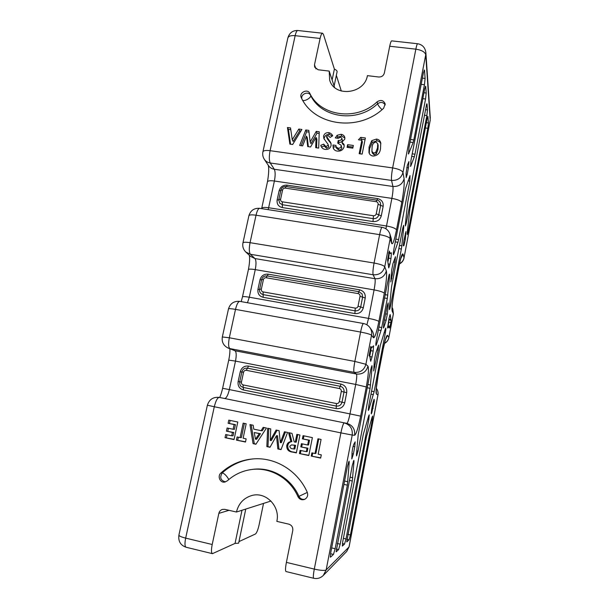 <?xml version="1.0" encoding="UTF-8"?>
<svg xmlns="http://www.w3.org/2000/svg" width="609" height="609" viewBox="0 0 609 609"><rect width="100%" height="100%" fill="white"/><g stroke="black" fill="none" stroke-linecap="round" stroke-linejoin="round"><path stroke-width="0.91" d="M241.994 510.266L235.051 543.403L238.637 543.175L245.762 509.071M330.322 557.128L330.756 552.652L347.419 466.349L349.064 461.173L349.193 462.566L347.374 485.16L343.933 484.414M346.727 541.873L366.39 437.018L372.107 417.173L372.632 416.031L372.244 420.37L371.224 420.157M403.31 245.869L403.836 240.776L405.929 231.587L405.373 239.154L403.988 245.419L403.272 245.305M406.089 174.273L407.177 174.425L406.188 177.6L406.089 173.291L407.421 165.138L408.928 161.575L408.449 167.833L406.782 167.604M356.737 450.934L358.016 451.2L356.562 455.935L356.455 454.611L358.214 434.666L370.714 369.678L371.97 365.644L372.069 367.326L370.074 388.314L367.235 387.758M425.447 109.681L427.472 109.94L426.848 115.55L406.355 222.871L405.411 225.992L405.388 223.83L407.817 201.777L426.688 103.865M389.524 306.083L390.43 306.236L389.798 308.923L389.288 308.832M389.798 308.923L389.41 309.631L389.357 307.834L391.572 286.633L402.701 228.504L403.676 225.292L403.714 227.477L402.937 227.355M393.285 253.983L393.825 254.075L393.437 254.752L393.353 252.705L393.848 249.355L405.571 188.402L410.002 175.628L409.819 181.086L408.06 180.835M375.799 344.382L376.453 344.504L375.936 345.486L375.829 343.834L376.316 340.522L389.105 274.766L389.501 274.103L389.577 276.189L387.309 298.471L384.5 297.991M368.651 416.054L369.206 414.866L368.826 419.395L345.996 538.95L344.534 544.065L342.342 546.067L342.707 541.903L363.268 434.499L368.651 416.054M371.559 391.176L374.116 391.671L368.94 409.278L368.376 410.466L368.765 405.792L380.359 345.219L385.322 328.936L385.763 328.076L385.832 329.667L385.375 332.727L384.18 332.506M387.568 327.947L389.082 318.119L390.148 314.556L390.262 315.287L389.79 315.211M388.58 253.192L390.43 253.489L391.42 252.773L390.986 258.536L388.664 258.163L389.25 253.298M370.47 347.275L371.893 347.541L373.576 345.798L373.172 351.096L370.82 350.662L371.3 347.434M351.972 453.697L353.372 453.987L351.812 458.958L352.071 452.297C352.466 448.749 353.083 446.001 353.92 444.045L355.146 441.86L354.765 446.724L353.113 446.374M373.332 400.935L374.307 401.125L371.802 412.75L371.269 413.899L371.657 409.423L372.883 402.983L374.215 399.428L373.812 399.344M263.522 503.407L259.129 524.722C257.972 529.838 256.739 532.936 255.43 534.009L238.972 541.599M400.882 258.277L403.044 254.128L404.011 257.851L430.213 120.087L425.729 54.772L402.968 172.522L404.11 178.764C404.559 183.507 403.782 191.432 401.773 202.523L396.505 229.882C394.327 240.547 392.706 245.062 391.64 243.417L390.186 238.652L384.743 266.788L386.334 270.921C387.042 274.476 386.365 281.914 384.309 293.249L378.867 321.499C376.606 332.636 374.794 338.048 373.446 337.744L371.528 335.178L365.902 364.289L367.965 366.169C368.94 368.437 368.376 375.365 366.275 386.951L360.657 416.145C358.29 427.769 356.288 434.141 354.636 435.26L352.223 435.062L326.15 569.948C324.559 570.778 320.608 570.496 314.297 569.103C313.27 574.637 313.064 577.697 313.673 578.268L286.017 571.546C285.24 570.93 285.37 567.877 286.397 562.381L314.297 569.103L340.895 432.877L214.292 406.743L185.669 538.12L212.198 544.507L218.844 513.372C219.354 511.347 220.542 510.022 222.43 509.398L224.782 509.337L236.452 512.032L270.959 501.04M212.198 544.507C211.156 549.897 211.239 552.949 212.442 553.657L235.051 543.403M236.452 512.032C238.591 503.506 243.669 498.017 251.677 495.559C265.691 491.296 280.444 506.216 276.836 521.38L288.811 524.151C291.78 525.171 293.096 527.31 292.762 530.576L286.397 562.381M341.314 91.061L336.343 75.318M334.12 85.983L337.082 71.793C337.173 70.85 336.275 69.959 334.387 69.106L323.432 34.393L322.572 33.236C321.697 33.297 320.874 35.04 320.106 38.466L314.488 64.805L314.64 67.104L318.134 69.769L329.187 71.086L329.682 80.152C334.478 97.539 364.585 94.098 367.394 75.645L378.714 77C381.637 77.069 383.518 75.76 384.348 73.072L389.714 46.246C390.445 42.752 391.1 40.963 391.694 40.872L417.622 43.734C417.142 43.84 416.548 45.652 415.84 49.162L389.714 46.246M382.026 109.65C379.712 107.496 378.227 105.54 377.572 103.781L377.138 101.794C380.846 99.526 383.525 100.226 385.17 103.911L383.662 108.212C358.891 132.168 314.259 125.941 301.326 97.775L301.227 97.569C298.806 92.637 307.522 88.351 309.814 93.352L310.628 95.354C321.263 118.26 357.498 123.201 377.572 103.781C380.686 101.68 383.244 102.068 385.246 104.931M377.138 101.794C356.943 121.328 320.501 116.38 309.814 93.352M371.756 140.664L376.461 139.05C378.775 139.415 380.199 140.687 380.732 142.871L380.526 148.33C380.115 153.095 377.656 155.668 373.157 156.064C370.965 155.752 369.572 154.587 368.963 152.57L369.092 146.921L371.756 140.664L372.228 142.437L376.902 140.831L376.461 139.05M347.061 147.355L347.61 144.676L353.349 145.46L352.801 148.147L347.061 147.355M328.693 132.633C330.558 133.036 331.89 134.087 332.697 135.784L330.086 137.444L328.068 135.487L326.523 136.355L330.915 142.993L331.106 145.543C330.223 148.398 328.266 149.692 325.229 149.426C323.257 149.129 321.895 148.109 321.141 146.35L320.768 145.307L323.676 144.143L325.929 146.563L328.122 145.307L328 144.28L323.828 138.487L323.562 136.089C324.353 133.637 326.066 132.48 328.693 132.633L329.416 134.437L332.316 136.02M289.869 144.105L287.44 127.509L290.523 127.92L292.251 139.712L298.813 129.039L301.904 129.451L292.663 144.493L289.869 144.105M299.674 145.467L305.779 129.976L308.801 130.379L310.171 141.958L316.246 131.377L319.253 131.78L318.674 148.094L315.706 147.683L316.079 137.375L310.567 146.975L307.72 146.579L306.479 136.073L302.62 145.871L299.674 145.467M340.461 137.162L338.239 138.334L335.285 137.938L337.127 135.289L341.07 134.292C342.859 134.566 344.07 135.495 344.709 137.101L344.823 139.111L341.923 142.171L344.016 144.402L344.138 146.693C343.08 149.921 340.812 151.39 337.34 151.101C335.384 150.842 334.021 149.86 333.245 148.162L332.956 144.995L335.909 145.406L336.107 146.822L338.094 148.238C339.662 148.375 340.69 147.713 341.177 146.251L341.101 145.17L337.69 143.115L338.239 140.443C339.883 140.755 341.078 140.237 341.816 138.89L341.778 138.106L340.461 137.162M358.442 139.804L360.764 137.36L365.385 137.984L362.142 154.107L359.143 153.696L361.853 140.26L358.442 139.804M321.301 454.854L320.661 458.09L311.252 456.08L311.899 452.852L315.028 453.522L317.959 438.784L321.088 439.439L318.164 454.185L321.301 454.854M299.948 435.016L296.332 452.898L292.716 452.122C288.575 451.741 286.588 449.549 286.74 445.552C287.25 443.261 288.628 441.944 290.889 441.601L288.575 432.641L292 433.357L294.223 441.921L295.274 442.142L296.849 434.369L299.948 435.016M266.453 428.02L255.894 444.258L253.07 443.656L249.964 424.572L253.192 425.249L253.747 429.132L261.124 430.685L263.195 427.335L266.453 428.02M237.792 422.029L234.039 439.591L225.026 437.665L225.703 434.514L231.709 435.793L232.432 432.413L226.426 431.142L227.104 427.998L233.102 429.261L234.115 424.542L228.116 423.285L228.786 420.141L237.792 422.029M246.15 438.868L245.48 442.035L236.414 440.101L237.084 436.935L240.098 437.582L243.166 423.148L246.181 423.78L243.128 438.221L246.15 438.868M287.577 432.436L281.038 449.632L277.833 448.947L276.486 435.709L270 447.272L266.849 446.603L267.648 428.264L270.739 428.911L270.244 440.49L276.105 430.038L279.097 430.662L280.33 442.621L284.464 431.781L287.577 432.436M312.387 437.62L308.793 455.555L299.438 453.56L300.085 450.34L306.319 451.665L307.012 448.216L300.785 446.892L301.432 443.679L307.659 444.996L308.626 440.178L302.399 438.868L303.046 435.663L312.387 437.62M307.233 492.217C308.299 495.505 307.355 497.926 304.386 499.471C301.569 500.255 299.438 499.327 297.984 496.685C289.914 478.141 270.16 466.844 251.365 469.547C242.275 470.81 234.252 474.578 227.294 480.836L224.812 482.062C220.123 483.104 217.124 476.124 220.9 473.003C230.164 464.69 240.867 459.993 253.017 458.912C275.101 456.933 297.694 470.521 307.233 492.217M331.677 547.902L335.14 548.717L347.374 485.16M336.099 551.754L352.329 465.268L353.859 460.343L353.974 461.668L352.299 481.019L349.421 480.394M337.295 543.494L340.187 544.172L352.299 481.019M347.823 534.352L350.434 534.953L372.244 420.37M422.38 78.119L425.112 78.439L424.496 70.142L423.483 72.425L408.989 147.485L408.502 154.001L413.161 142.514L410.032 142.095M410.535 139.476L413.823 139.918L424.443 84.735L421.177 84.339M410.291 166.234L410.717 166.295L410.915 160.601L424.747 88.655L425.706 86.379L426.209 93.04L425.554 99.016L422.821 98.681M412.217 153.841L414.973 154.214L425.554 99.016M407.383 231.481L408.175 231.603L427.845 128.293L425.364 127.974M426.369 122.683L428.447 122.949L427.868 116.243L427.107 118.831L409.903 208.978L407.269 232.6L407.284 234.632L408.175 231.603M390.43 253.489L389.174 251.007M388.527 264.017L389.889 264.237L390.986 258.536M389.889 264.237L388.74 267.914L387.568 259.959L389.288 251.03M371.893 347.541L370.812 346.475M369.899 356.585L372.038 356.988L373.172 351.096M372.038 356.988L370.698 361.251L369.83 356.501L369.084 355.725L370.866 346.483M353.372 453.987L354.765 446.724M413.823 139.918L413.161 142.514M425.112 78.439L424.443 84.735M387.834 328L388.854 326.873L389.638 328.023L390.856 322.603L388.808 322.245L388.816 319.481M389.037 319.908L391.085 320.265L390.262 315.287M391.085 320.265L390.856 322.603M403.493 245.899L403.988 245.419M350.434 534.953L349.064 539.825L346.894 539.323M346.848 541.896L349.064 539.825M358.016 451.2L370.074 388.314M378.912 327.018L381.736 327.528L387.309 298.471M381.736 327.528L381.013 330.504L378.341 330.025M376.453 344.504L381.013 330.504M393.825 254.075L397.936 242.291L395.287 241.872M395.82 239.101L398.606 239.543L409.819 181.086M398.606 239.543L397.936 242.291M410.717 166.295L414.341 156.741L411.73 156.376M414.973 154.214L414.341 156.741M390.43 306.236L401.361 249.005L398.849 248.601M399.466 245.412L401.841 245.792L403.714 227.477M401.841 245.792L401.361 249.005M374.116 391.671L385.375 332.727M385.619 313.848L387.309 314.145L388.207 304.751L387.446 304.614M387.309 314.145L386.144 320.235L383.921 327.132L383.464 328.015L383.883 322.937L387.019 306.555L388.139 302.879L388.207 304.751M427.472 109.94L427.023 103.903M395.02 262.174L395.462 256.724L392.904 263.727L391.701 269.985L390.818 281.967L395.02 262.174L393.521 261.931M378.174 350.114L378.577 345.082L375.662 353.532L374.421 359.995L373.698 370.957L378.174 350.114L376.842 349.87M336.259 551.792L338.612 549.6L336.252 549.044M340.187 544.172L338.612 549.6M407.177 174.425L408.449 167.833M428.447 122.949L427.845 128.293M374.307 401.125L374.215 399.428M335.14 548.717L333.458 554.418L330.565 553.733M330.512 557.174L333.458 554.418M387.933 326.713L388.808 322.245M369.716 356.387L370.82 350.662M388.055 261.33L388.664 258.163M329.187 71.086L334.6 87.43M301.836 98.765C300.564 93.931 308.588 90.817 310.628 95.354C311.717 97.41 304.85 101.65 302.688 100.272M304.843 499.273C302.216 499.761 300.245 498.794 298.943 496.35L307.317 492.407M225.505 481.894C220.504 480.455 219.446 477.433 222.315 472.82L222.468 472.82C224.873 473.992 226.982 476.223 228.794 479.527M385.132 329.545L385.832 329.667M334.387 69.106L332.118 79.939M320.715 457.839L311.252 456.08M312.128 456.004L312.721 453.027M318.766 438.952L315.881 453.454L315.028 453.522M308.847 455.304L299.438 453.56M300.382 453.499L300.983 450.531M307.012 448.216L307.91 448.186L307.218 451.612L306.319 451.665M307.91 448.186L300.785 446.892M301.721 446.869L302.323 443.87M308.626 440.178L309.509 440.193L308.55 444.989L307.659 444.996M309.509 440.193L302.399 438.868M303.328 438.899L303.937 435.854M296.377 452.639L293.698 452.068C289.587 451.688 287.608 449.511 287.76 445.537L286.74 445.552M287.76 445.537C288.263 443.261 289.633 441.951 291.878 441.609L290.889 441.601M291.878 441.609L289.618 432.862M297.778 434.567L296.24 442.149L295.274 442.142M293.873 449.016L294.855 448.985L295.593 445.339L291.582 444.867L289.823 446.252C290.013 447.881 291.018 448.726 292.822 448.795L293.873 449.016L294.619 445.346L291.582 444.867M295.593 445.339L294.619 445.346M294.391 445.08L293.416 445.095M281.13 449.389L277.833 448.947M278.907 448.909L277.559 435.755L276.486 435.709M270.13 447.036L266.849 446.603M267.983 446.58L268.767 428.5M277.11 430.243L271.355 440.505L270.244 440.49M285.438 431.987L281.388 442.629L280.33 442.621M256.046 444.03L253.07 443.656M254.288 443.656L251.213 424.831M264.276 427.564L262.289 430.761L261.124 430.685M255.483 439.211L256.678 439.234L260.485 433.669L254.227 432.542L255.483 439.211L259.305 433.608L254.227 432.542M260.485 433.669L259.305 433.608M245.534 441.784L236.414 440.101M237.723 440.117L238.347 437.201M244.407 423.407L241.392 437.612L240.098 437.582M234.092 439.34L225.026 437.665M226.403 437.704L227.028 434.796M232.432 432.413L233.765 432.474L233.049 435.838L231.709 435.793M233.765 432.474L226.426 431.142M227.796 431.21L228.428 428.272M234.115 424.542L235.432 424.656L234.435 429.345L233.102 429.261M235.432 424.656L228.116 423.285M229.471 423.4L230.111 420.423M376.902 140.831C378.836 141.098 380.168 142.08 380.891 143.785M369.252 153.369L369.579 148.665L369.092 146.921M369.579 148.665L372.228 142.437M371.901 151.405L372.373 153.125L374.185 154.853L376.24 154.001L377.945 149.654L378.174 145.505L377.74 143.747L375.951 141.95C373.462 142.681 372.175 144.485 372.091 147.37L371.901 151.405L373.72 153.148L375.783 152.288L377.504 147.918L377.74 143.747M377.945 149.654L377.504 147.918M376.24 154.001L375.783 152.288M374.185 154.853L373.72 153.148M360.421 140.07L361.297 139.149L360.764 137.36M361.297 139.149L365.05 139.659M360.01 153.818L362.385 142.034L361.853 140.26M347.998 147.485L347.61 144.676M348.219 146.419L353.022 147.081M336.762 138.136L337.797 137.078L337.127 135.289M337.797 137.078L341.718 136.089L341.07 134.292M341.718 136.089L344.9 137.999M344.222 145.292L342.562 143.922L341.923 142.171M333.663 148.961L332.956 144.995M333.648 146.731L336.214 147.089M336.107 146.822L336.785 148.543L338.764 149.959L338.094 148.238M338.764 149.959C340.324 150.096 341.344 149.433 341.824 147.987L341.177 146.251M341.824 147.987L341.101 145.17M338.673 143.313L338.901 142.209L338.239 140.443M338.901 142.209C340.538 142.514 341.725 142.004 342.464 140.664L341.816 138.89M342.464 140.664L341.778 138.106M327.292 138.745L326.637 137.154M327.368 138.928L330.877 143.397L330.169 141.646M330.877 143.397L331.151 143.815M321.582 147.195L320.768 145.307M321.537 147.035L324.391 145.894M323.881 144.706L324.627 146.434L326.668 148.292L325.929 146.563M326.668 148.292L328.845 147.035L328.122 145.307M328.845 147.035L328 144.28M324.308 139.392L323.562 136.089M324.308 137.87C325.099 135.426 326.805 134.285 329.416 134.437M301.151 145.673L306.624 131.78L305.779 129.976M306.624 131.78L309.007 132.1M316.246 131.377L317.03 133.181L310.993 143.701L310.171 141.958M317.03 133.181L319.192 133.47M316.558 147.804L316.863 139.149L316.079 137.375M308.36 146.67L307.324 137.847L306.479 136.073M290.569 144.204L288.392 129.321L287.44 127.509M288.392 129.321L290.775 129.641M298.813 129.039L299.704 130.844L293.18 141.455L292.251 139.712M299.704 130.844L300.945 131.011M349.193 462.566L348.409 462.398M405.944 233.666L405.236 233.552M405.503 222.742L406.355 222.871M368.826 419.395L367.707 419.167M368.278 409.149L368.94 409.278M229.022 510.312L218.844 513.372M320.106 38.466L295.152 35.68L270.091 150.682L392.645 167.917L415.84 49.162C421.672 50.098 424.968 51.971 425.729 54.772L425.866 52.618C425.181 47.586 422.433 44.624 417.622 43.734M343.392 538.348L345.996 538.95M426.848 115.55L424.382 115.238M295.152 35.68C295.944 32.277 296.827 30.549 297.801 30.503C292.708 30.374 289.397 32.856 287.867 37.933C288.529 36.091 290.957 35.337 295.152 35.68M401.773 202.523C400.859 200.78 397.563 199.402 391.876 198.389L274.4 181.01L268.622 207.745L386.509 225.985L391.876 198.389C392.896 192.779 393.247 188.805 392.942 186.476L391.541 180.424L270.229 162.991L274.309 169.264L392.942 186.476C398.75 186.75 402.473 184.184 404.11 178.764M287.151 185.151L377.534 198.58C381.653 199.607 383.533 202.203 383.152 206.36L381.295 215.845C380.069 219.895 377.306 221.805 373.005 221.562L282.355 207.585C278.42 206.565 276.676 204.023 277.133 199.958L279.12 190.739C280.368 186.811 283.048 184.953 287.151 185.151L286.611 186.598M384.309 293.249C383.267 292.099 379.856 290.98 374.086 289.892L255.262 269.627L249.302 297.222L368.544 318.4L374.086 289.892C375.129 284.167 375.433 280.437 374.999 278.709L373.142 274.766L250.383 254.265L254.981 258.566L374.999 278.709C380.876 279.105 384.652 276.509 386.334 270.921M263.195 297.321C259.213 296.187 257.462 293.515 257.95 289.321L259.99 279.805C261.276 275.763 263.994 273.883 268.143 274.172L359.569 289.815C363.74 290.957 365.621 293.683 365.225 297.991L363.307 307.789C362.05 311.96 359.241 313.886 354.887 313.559L263.195 297.321L263.096 291.909L355.245 308.101C356.707 308.207 357.643 307.568 358.069 306.167L360.003 296.332C360.14 294.885 359.508 293.972 358.107 293.591L266.118 277.757C264.732 277.658 263.819 278.29 263.385 279.645L261.337 289.229C261.17 290.638 261.763 291.536 263.096 291.909M366.275 386.951L355.709 384.431L235.5 361.107L229.349 389.593L349.985 413.892L355.709 384.431C356.775 378.577 357.019 375.106 356.448 374.025L354.103 372.335L229.882 348.584L235.021 350.769L356.448 374.025C362.401 374.55 366.237 371.932 367.965 366.169M243.417 389.973C239.39 388.717 237.624 385.916 238.134 381.569L240.251 371.741C241.567 367.577 244.323 365.682 248.518 366.062L341.01 384.066C345.227 385.33 347.122 388.199 346.704 392.653L344.724 402.777C343.43 407.086 340.583 409.027 336.176 408.593L243.417 389.973L243.311 387.453L336.305 406.074L336.176 408.593M313.673 578.268C317.342 579.037 320.555 578.093 323.31 575.429L326.15 569.948L349.018 546.996L377.923 395.02L376.392 394.023C375.624 392.394 376.179 386.342 378.06 375.875L383 349.969C385.048 339.852 386.57 334.98 387.568 335.353L388.862 337.508L393.376 313.78L392.181 311.153C391.617 308.519 392.257 302.072 394.099 291.795L398.903 266.635C400.874 256.914 402.252 252.75 403.044 254.128M370.508 347.145L371.589 347.343M388.709 252.529L389.844 252.712M424.496 70.142L424.062 70.096M388.907 319.025L390.62 319.329M391.64 243.417L391.427 239.093L389.973 234.221L390.186 238.652C389.143 237.068 385.619 235.729 379.613 234.64L256.031 215.221L250.048 242.679L374.071 263.027L379.613 234.64C380.572 229.974 381.386 227.538 382.064 227.332L259.685 208.331C254.159 207.966 250.565 210.425 248.906 215.708L242.953 242.884C242.306 246.439 243.265 249.5 245.846 252.057L250.383 254.265C249.073 252.37 248.959 248.502 250.048 242.679C245.754 242.032 243.387 242.1 242.953 242.884M373.446 337.744C373.918 335.034 373.378 332.56 371.84 330.314L369.884 327.581C371.467 329.88 372.015 332.407 371.528 335.178C370.333 334.272 366.687 333.23 360.589 332.05L235.508 309.38L229.327 337.767L354.849 361.434L360.589 332.05C361.708 326.668 362.659 323.821 363.459 323.516L239.794 301.371C234.016 300.892 230.248 303.396 228.489 308.892L222.331 336.975C221.6 342.022 223.511 345.706 228.055 348.028L229.882 348.584C228.398 347.32 228.215 343.712 229.327 337.767L222.331 336.975M354.636 435.26C355.199 429.132 352.603 425.166 346.841 423.377L219.263 397.411L346.841 423.377C347.724 422.92 348.774 419.753 349.985 413.892L360.657 416.145M268.15 209.641L268.622 207.745C264.481 207.167 262.174 207.357 261.71 208.308L267.458 181.832C267.952 180.751 270.267 180.47 274.4 181.01C275.42 175.559 275.397 171.639 274.309 169.264C271.827 168.86 269.894 167.658 268.523 165.663L264.321 159.314C265.722 161.355 267.694 162.58 270.229 162.991C269.071 160.487 269.026 156.384 270.091 150.682C265.844 150.172 263.453 150.545 262.913 151.816C262.372 154.503 262.844 157 264.321 159.314M396.505 229.882C395.553 228.322 392.226 227.02 386.509 225.985L385.9 228.786M391.541 180.424C397.487 180.698 401.293 178.064 402.968 172.522C402.031 170.49 398.583 168.959 392.645 167.917C391.579 173.801 391.214 177.973 391.541 180.424M248.906 215.708C249.378 214.779 251.753 214.619 256.031 215.221C257.105 210.722 258.323 208.423 259.685 208.331M374.071 263.027C372.982 269.041 372.67 272.954 373.142 274.766C379.156 275.169 383.031 272.505 384.743 266.788C383.662 265.402 380.1 264.146 374.071 263.027M430.327 118.268L425.866 52.618M249.363 255.308C249.911 258.703 249.591 263.461 248.403 269.581C248.807 268.95 251.091 268.965 255.262 269.627C256.305 264.07 256.214 260.378 254.981 258.566L250.543 256.404L245.846 252.057M430.198 120.384L404.011 257.851C403.447 260.446 401.963 262.372 399.557 263.636M247.467 302.749L249.302 297.222C245.123 296.514 242.846 296.408 242.473 296.887L248.403 269.581M378.867 321.499C377.786 320.547 374.345 319.512 368.544 318.4L366.9 324.818M401.057 257.325L398.903 266.635M228.489 308.892C228.847 308.466 231.192 308.634 235.508 309.38C236.779 304.196 238.203 301.524 239.794 301.371M398.918 266.811L394.099 291.795M392.112 307.789L392.181 311.153M354.849 361.434C353.738 367.577 353.494 371.208 354.103 372.335C360.201 372.875 364.136 370.196 365.902 364.289L354.849 361.434M392.835 309.037L393.391 313.894L392.835 309.037L392.112 307.423M229.875 348.805C230.05 351.842 229.669 355.61 228.74 360.117L235.5 361.107C236.574 355.428 236.414 351.979 235.021 350.769L228.055 348.028M393.391 313.894L388.862 337.508C388.298 340.111 386.844 342.045 384.485 343.324M219.202 397.403C213.196 396.824 209.26 399.428 207.38 405.213L214.292 406.743C215.784 400.775 217.443 397.662 219.263 397.411L224.698 398.484C226.426 398.21 227.972 395.249 229.349 389.593L222.62 388.306L228.74 360.117M385.588 339.365L387.568 335.353M385.619 338.893L383 349.969M344.245 422.89C343.316 423.339 342.197 426.673 340.895 432.877L352.223 435.062C352.801 428.782 350.145 424.724 344.245 422.89M383.031 350.061L378.06 375.875M376.217 390.072L376.392 394.023M185.669 538.12C181.246 536.993 178.993 535.996 178.909 535.121C178.117 541.256 180.523 545.306 186.126 547.255C184.771 546.517 184.618 543.472 185.669 538.12M376.309 388.283C377.808 390.293 378.341 392.539 377.923 395.02L377.961 395.058C378.379 392.569 377.831 390.308 376.309 388.276M349.018 546.996L346.704 551.472L349.018 546.996M388.108 325.899L390.156 326.264M344.587 481.034L347.861 481.749M373.134 408.304L371.916 408.06M371.193 412.628L371.802 412.75M404.178 238.964L405.373 239.154M408.342 153.506L408.799 153.567M350.046 477.159L352.771 477.745M353.974 461.668L353.258 461.515M372.069 367.326L371.284 367.181M367.866 384.469L370.561 384.995M373.85 366.633L374.961 366.846M389.577 276.189L388.755 276.052M385.139 294.657L387.804 295.106M390.917 278.229L391.914 278.397M423.955 92.766L426.209 93.04M425.706 86.379L425.326 86.333M383.343 327.025L383.921 327.132M386.144 320.235L384.454 319.931M373.408 394.662L370.988 394.19M344.534 544.065L342.425 543.571M341.306 391.42C341.451 389.927 340.812 388.961 339.396 388.534L246.341 370.318C244.932 370.188 244.003 370.82 243.562 372.221L241.446 382.117C241.271 383.571 241.864 384.515 243.212 384.934L336.442 403.539C337.919 403.676 338.87 403.029 339.304 401.582L341.306 391.42L346.704 392.653M376.225 213.828L378.098 204.304C378.219 202.911 377.595 202.043 376.217 201.693L285.278 188.12C283.908 188.052 283.01 188.676 282.584 189.993L280.597 199.272C280.444 200.635 281.031 201.488 282.348 201.823L373.446 215.746C374.885 215.822 375.806 215.183 376.225 213.828L381.295 215.845M336.442 403.539L336.305 406.074C339.251 406.355 341.154 405.061 342.022 402.184L344.724 402.777M239.786 381.843L239.702 381.813C239.687 386.822 241.575 386.525 243.044 387.393L243.212 384.934M238.134 381.569L239.695 381.858M339.304 401.582L342.022 402.184L344.009 392.036C344.329 389.684 343.476 387.91 341.459 386.723L340.203 386.289L341.459 386.723M241.895 371.977L239.702 381.813L241.446 382.117M240.251 371.741L241.803 372.015M340.241 386.296L341.01 384.066M246.341 370.318L247.406 368.171C244.567 367.92 242.702 369.176 241.819 371.939L243.562 372.221M248.518 366.062L247.49 368.194M340.172 386.289L247.429 368.179M339.396 388.534L340.187 386.289L247.406 368.171M360.003 296.332L362.621 297.162L360.695 306.982L358.069 306.167M358.107 293.591L358.785 291.65L362.043 293.865L362.621 297.162L365.225 297.991M363.307 307.789L360.695 306.982C359.85 309.768 357.978 311.054 355.07 310.834L355.245 308.101M358.975 291.688L359.569 289.815M266.118 277.757L267.138 275.961M354.887 313.559L355.07 310.834L263.149 294.627L261.215 293.766C259.784 292.51 259.236 290.98 259.571 289.168L261.337 289.229M267.374 275.968L268.143 274.172M263.385 279.645L261.619 279.607C262.471 276.958 264.276 275.725 267.046 275.915L358.792 291.658L362.043 293.865M259.632 289.275L261.619 279.615M261.55 279.927L259.99 279.805M257.95 289.321L259.518 289.458M279.546 203.018L278.815 199.447L279.546 203.018L282.355 204.715L282.355 207.585M277.133 199.958L278.732 199.95M282.348 201.823L282.355 204.715L373.226 218.661L373.005 221.562M280.848 190.366L278.815 199.447L280.597 199.272M279.12 190.739L280.68 190.724M373.446 215.746L373.226 218.661C376.096 218.821 377.945 217.542 378.768 214.84L380.625 205.34L383.152 206.36M286.215 186.628L286.063 186.514C283.375 186.384 281.617 187.602 280.795 190.191L282.584 189.993M376.872 200.133L286.07 186.514L285.278 188.12M377.534 198.58L377.1 200.079M378.098 204.304L380.625 205.34L380.526 203.231C379.871 201.419 378.631 200.353 376.796 200.026L376.217 201.693M297.984 496.685L298.943 496.35C290.927 477.92 271.279 466.7 252.598 469.379L251.365 469.547M220.9 473.003L222.315 472.82C231.351 464.713 241.788 460.061 253.626 458.866M314.488 64.805L315.987 68.916M293.698 452.068L292.716 452.122M329.157 141.273L328.434 139.514M322.572 33.236L297.801 30.503M387.598 326.652L388.854 326.873M267.458 181.832C268.813 173.824 269.079 168.29 268.242 165.237M287.867 37.933L262.913 151.816M389.973 234.221C388.656 230.408 386.022 228.116 382.064 227.332M399.504 263.895C401.932 262.646 403.44 260.69 404.018 258.026M242.473 296.887L241.202 301.63M369.884 327.581C368.27 325.396 366.131 324.041 363.459 323.516M394.122 291.947C392.66 300.389 391.998 305.756 392.127 308.032L391.99 307.355M384.462 343.438C386.844 342.182 388.321 340.233 388.885 337.607M222.62 388.306C221.417 393.802 219.643 397.746 219.697 397.502M378.09 375.943L376.096 389.92M207.38 405.213L178.909 535.121M186.126 547.255L212.442 553.657M323.31 575.429L346.704 551.472M377.961 395.058L349.086 546.874M326.591 137.048L327.322 138.822"/></g></svg>
